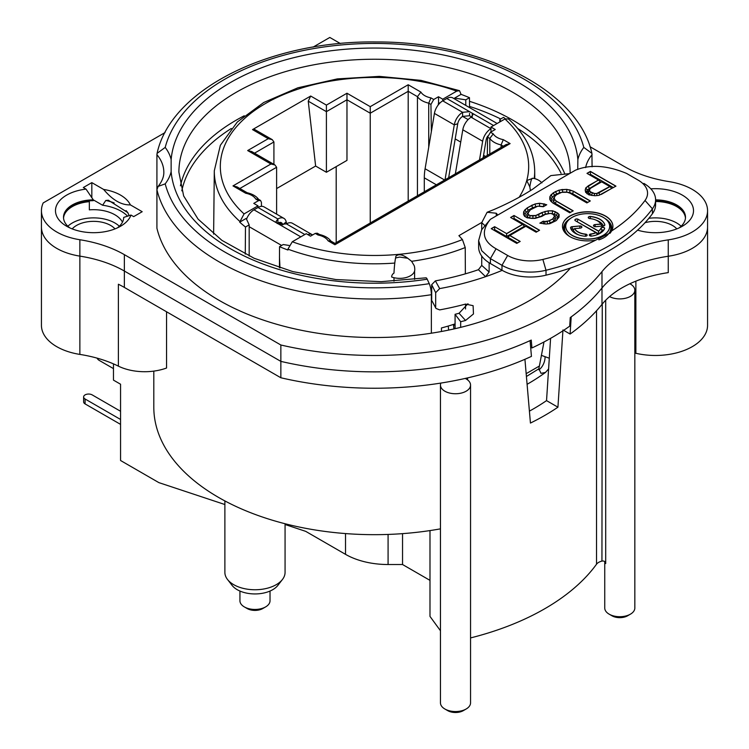 <?xml version="1.0" encoding="UTF-8"?>
<svg xmlns="http://www.w3.org/2000/svg" width="749" height="749" viewBox="0 0 749 749"><rect width="100%" height="100%" fill="white"/><g stroke="black" fill="none" stroke-linecap="round" stroke-linejoin="round"><path stroke-width="1.12" d="M245.269 254.126L245.475 227.022A160.211 92.492 180 0 1 239.699 222.163L244.062 213.914L258.021 205.853L253.771 203.391L258.527 200.648L255.737 199.037L258.199 199.103L260.54 200.46L258.527 200.648M255.737 199.037A16.047 9.269 0 0 0 245.7 193.242L232.986 185.902L270.941 163.994L247.666 150.558L268.245 138.687L252.525 129.605L310.685 96.031L326.405 105.103L346.974 93.232L370.24 106.658L408.196 84.749L420.91 92.09A16.047 9.269 0 0 0 430.947 97.885L433.727 99.495L438.483 96.752L442.743 99.205L456.703 91.144L459.502 90.676L461.066 94.355A160.211 92.492 180 0 1 469.473 97.698L465.775 99.832L454.587 98.1L461.066 94.355M465.363 273.844L465.232 247.544L462.433 239.568L458.912 235.663L481.719 222.5M394.798 263.068A160.202 92.492 180 0 1 287.934 249.145L292.297 241.758L306.257 233.697L310.517 236.16L315.273 233.407L317.258 233.201L319.505 234.493M534.215 178.515A160.202 92.492 0 0 0 534.692 170.753C534.224 151.71 525.461 134.436 508.402 118.922L504.938 118.988L490.979 127.049L495.229 129.511L490.473 132.255L493.263 133.865L489.799 138.415A20.064 11.581 0 0 0 501.081 144.932L503.272 146.195M261.467 206.34L261.41 202.314L260.54 200.46M438.483 96.752L438.577 102.529L439.738 103.203M438.193 104.991L438.577 102.529M433.727 99.495L430.937 104.439L431.349 131.637M442.743 99.205L442.743 100.843L446.788 98.512A12.04 6.947 -60 0 1 452.808 97.913L497.13 123.501M490.979 127.049L490.979 131.964L490.979 128.688L471.112 117.228A12.04 6.947 120 0 0 462.798 129.783L455.364 173.852M454.587 98.1L454.587 98.943M239.699 222.163L246.178 218.427L249.174 224.887L249.174 256.018M258.021 205.853L258.021 207.492L253.977 209.823A12.04 6.947 120 0 0 246.533 219.195M500.725 121.422L499.826 119.484L499.826 121.947M505.322 118.791A160.211 92.492 180 0 0 503.525 117.35L499.826 119.484M287.934 249.145L287.934 250.016A160.211 92.492 180 0 1 279.527 246.674L283.225 244.539L288.964 245.429M245.475 227.022L249.174 224.887M471.58 116.919L469.539 115.739L462.601 116.404L468.116 119.587M277.196 223.52L277.888 223.052L280.959 224.831M465.775 99.832L465.775 105.403M472.263 117.312L469.548 115.739L469.548 113.371M469.473 97.698L469.548 107.584M279.527 246.674L279.452 267.758M279.986 267.927L279.452 256.804M414.263 265.764L411.613 261.298L407.737 258.255C402.55 254.473 398.608 253.771 395.921 256.149L395.566 257.974A14.474 1.442 94.1 0 0 393.993 273.085A6.46 5.234 -168 0 0 391.652 276.999A15.046 8.688 180 0 0 402.11 278.244A15.046 8.688 0 0 0 414.777 269.668A15.046 15.046 0 0 0 414.263 265.764M441.47 331.479L441.442 327.959A160.969 92.932 180 0 0 455.074 323.896M465.513 304.094L465.541 308.991M541.93 182.868A15.046 15.046 0 0 0 532.951 178.29L526.744 180.528L529.815 186.866L530.442 190.602M393.993 281.175L393.993 277.701M407.737 258.255L399.638 257.076L395.566 257.974M440.459 528.85A220.693 127.414 180 0 1 153.807 407.259L153.807 371.12M388.085 534.44L388.085 564.521A60.192 34.754 180 0 1 345.523 554.344L305.695 531.35L285.069 524.506M388.085 564.521L402.541 564.521L429.992 580.372L429.992 530.582M224.878 504.526L158.863 482.618L120.561 460.504L120.561 384.218L113.464 380.127L113.464 363.874M402.541 564.521L402.541 533.644M429.992 580.372L429.992 616.408L440.459 630.752M465.223 378.432A15.046 8.688 180 0 1 466.15 378.919A15.046 8.688 180 0 1 470.55 385.061A15.046 8.688 180 0 1 461.262 393.085A15.046 8.688 180 0 1 444.869 391.203A15.046 8.688 180 0 1 440.459 385.061A15.046 8.688 180 0 1 440.861 383.076A250.784 144.791 0 0 0 465.223 378.432A250.784 144.791 0 0 0 531.444 356.374L530.067 340.636A250.784 144.791 0 0 1 280.856 361.383A250.784 144.791 0 0 0 531.247 340.083L531.94 347.957L530.648 347.208M470.55 385.061L470.55 702.862A15.046 8.688 180 0 1 466.15 709.003A15.046 8.688 180 0 1 444.869 709.003L444.869 709.003A15.046 8.688 180 0 1 440.459 702.862L440.459 385.061M166.55 311.771L166.55 368.021A40.586 23.434 180 0 1 118.389 366.139L118.389 284.236A100.319 57.916 0 0 1 118.604 284.339A100.319 57.916 180 0 1 124.362 287.419L280.856 377.768A250.784 144.791 0 0 0 440.861 383.076M563.651 330.328L570.111 334.054A250.784 144.791 0 0 0 601.99 304.384A100.319 57.916 180 0 1 609.574 296.595A100.319 57.916 0 0 1 629.853 283.759A100.319 57.916 180 0 1 666.488 272.898M602.262 304.057L601.943 561.095A10.027 5.795 0 0 0 596.532 564.212A240.757 138.996 180 0 1 470.55 637.923M489.799 153.976L489.799 138.415L487.59 137.142L487.309 155.418M428.728 147.169L428.728 103.165L430.937 104.439M501.081 147.459L501.081 144.932L503.3 139.66L510.125 143.602L506.109 144.557L334.915 243.397L330.543 240.869L328.09 240.813A16.047 9.269 0 0 0 318.053 235.017L319.608 234.559M417.446 195.751L417.446 96.649A20.064 11.581 0 0 0 428.728 103.165L430.947 97.885M408.196 84.749L408.196 201.097M487.59 137.142L490.473 132.255M485.549 156.429L483.564 155.286M460.719 142.095L455.195 138.902M510.125 143.602L334.915 244.754C334.915 242.957 334.915 242.957 334.915 244.754L328.09 240.813M245.7 193.242L247.264 192.783M232.986 185.902L237.002 186.866L247.151 192.727M270.941 163.994L274.949 164.958L276.615 167.27L276.615 214.148M247.666 150.558L251.683 151.523L274.949 164.958M268.245 138.687L272.252 139.642L273.919 141.964L273.919 164.359M252.525 129.605L254.641 129.474L272.252 139.642M276.615 188.57L315.629 166.044L308.251 101.171L310.685 96.031M326.405 105.103L326.405 111.657L346.974 99.776L346.974 160.389L326.405 172.27L326.405 111.657L308.251 101.171M346.974 93.232L346.974 99.776L370.24 113.211L370.24 223.005M370.24 106.658L370.24 113.211L408.196 91.303L417.446 96.649L420.91 92.09M336.198 166.615L336.198 242.657M315.629 166.044L326.405 172.27M118.389 366.139A100.319 57.916 0 0 0 79.862 354.408A52.168 30.119 180 0 1 41.438 325.356L41.438 227.059A52.168 30.119 0 0 0 79.862 256.121A100.319 57.916 180 0 1 124.362 271.035L280.856 361.383L280.856 344.999A250.784 144.791 0 0 0 601.99 271.625A100.319 57.916 180 0 1 668.258 239.867A52.168 30.119 0 0 0 707.562 210.684A52.168 30.119 0 0 0 669.138 181.632A100.319 57.916 180 0 1 624.638 166.709L590.025 146.729M570.111 334.054L571.206 316.883A250.784 144.791 0 0 0 601.99 288A100.319 57.916 180 0 1 668.258 256.252A52.168 30.119 0 0 0 707.562 227.059L707.562 210.684M63.543 218.053A30.091 17.377 0 0 1 72.325 206.584A30.091 17.377 180 0 1 89.346 201.668L89.346 209.86A30.091 17.377 180 0 1 122.471 222.153M655.6 201.5A30.091 17.377 0 0 1 676.675 206.584A30.091 17.377 180 0 1 685.457 218.053M681.131 226.245A30.091 17.377 0 0 0 648.868 218.296M676.806 228.894A24.08 13.903 0 0 0 645.02 222.715M635.873 281.147L635.873 353.303A40.128 23.163 0 0 0 634.834 353.088M531.94 347.957A250.784 144.791 180 0 0 569.708 326.152L570.261 317.567A250.784 144.791 0 0 0 601.99 288A100.319 57.916 180 0 1 668.258 256.252A52.168 30.119 0 0 0 707.562 227.059L707.562 325.356A52.168 30.119 180 0 1 635.882 353.285M602.262 561.038A4.017 3.071 -33 0 1 605.304 562.19A4.017 3.071 -33 0 1 605.698 563.557A15.046 8.688 180 0 1 604.883 561.694M562.967 329.935L557.93 407.194A240.757 138.996 180 0 1 530.442 423.063L524.927 359.295M529.421 411.135A224.709 129.736 0 0 0 546.536 400.621L550.59 338.351M546.536 400.621L557.93 407.194M280.856 377.768L280.856 361.383L124.362 271.035L124.362 254.651L280.856 344.999M629.853 283.759A15.046 8.688 180 0 1 630.433 284.068A15.046 8.688 180 0 1 634.834 290.209A15.046 8.688 180 0 1 625.818 298.177A15.046 8.688 180 0 1 609.574 296.595M447.705 710.642L444.869 709.003L447.705 710.642A11.038 6.367 180 0 0 463.313 710.642L466.15 709.003M634.834 290.209L634.834 608.019A15.046 8.688 180 0 1 630.433 614.161L627.587 615.8A11.038 6.367 180 0 1 611.989 615.8L609.152 614.161A15.046 8.688 180 0 1 604.743 608.019L604.743 561.581M630.433 614.161A15.046 8.688 180 0 1 609.152 614.161L611.989 615.8M605.698 300.227L605.698 563.557M115.009 228.894A24.08 13.903 180 0 0 76.576 225.421A24.08 13.903 0 0 0 72.194 228.894M119.334 226.245A30.091 17.377 180 0 0 72.325 222.968A30.091 17.377 0 0 0 67.869 226.245M88.129 200.966L89.346 201.668M113.464 368.611L99.13 360.335A15.046 8.688 -60 0 1 97.042 358.116M285.069 523.748L285.069 572.376A30.091 17.377 180 0 1 282.448 579.473A30.091 17.377 180 0 1 233.697 584.66A30.091 17.377 180 0 1 227.499 579.473A30.091 17.377 180 0 1 224.878 572.376L224.878 500.922M282.448 579.473L277.87 585.381A25.082 14.474 180 0 1 237.246 589.706A25.082 14.474 180 0 1 232.087 585.381L227.509 579.473M270.024 591.055L270.024 600.764A15.046 8.688 180 0 1 265.614 606.905A15.046 8.688 180 0 1 244.333 606.905L244.333 606.905A15.046 8.688 180 0 1 239.933 600.764L239.933 591.055M247.17 608.544L244.333 606.905L247.17 608.544A11.038 6.367 180 0 0 262.777 608.544L265.614 606.905M120.561 419.468L85.086 398.992A5.018 2.893 180 0 1 83.626 396.942A5.018 2.893 180 0 1 85.086 394.892A5.018 2.893 180 0 1 92.183 394.892L120.561 411.276M120.561 424.383L85.086 403.908A5.018 2.893 180 0 1 83.626 401.857L83.626 396.942M312.605 234.952A12.04 6.947 120 0 0 312.277 234.737L292.419 223.277A12.04 6.947 -60 0 0 286.399 223.867L279.452 224.531L276.737 222.968L276.119 221.423L277.888 218.961L277.888 223.052A7.022 4.054 -60 0 1 281.399 222.706A7.022 4.054 -60 0 1 282.738 224.775L286.202 221.91A12.04 6.947 -60 0 0 283.899 218.362L264.041 206.893A12.04 6.947 120 0 0 258.021 207.492L277.888 218.961A12.04 6.947 -60 0 1 283.899 218.362M282.757 224.878L278.928 222.575M286.595 223.764L286.202 221.91M312.277 234.737A12.04 6.947 120 0 0 307.82 234.606M448.651 177.738L457.751 123.735A7.022 4.054 120 0 1 462.601 116.404L462.601 112.313L469.548 111.648L472.263 113.211L472.881 114.766L471.112 117.228M472.263 116.301L472.263 113.211L493.6 125.542M483.142 157.824L486.12 140.11A7.022 4.054 -60 0 1 487.73 136.056M434.42 113.408A12.04 6.947 -60 0 1 442.743 100.843L462.601 112.313A12.04 6.947 120 0 0 454.278 124.868L434.42 113.408L425.095 168.75A50.155 28.958 -60 0 0 424.299 177.831L424.299 190.124A5.018 2.893 -120 0 0 424.514 191.669M479.51 159.921L482.656 141.252A12.04 6.947 -60 0 1 490.979 128.688M445.018 179.835L454.278 124.868L457.751 123.735M448.239 326.058L448.642 330.075M453.435 324.439A17.658 10.196 60 0 1 453.566 325.506L453.913 328.942M165.061 132.564L43.199 202.923A52.168 30.119 0 0 0 41.438 210.684L41.438 227.059A52.168 30.119 0 0 0 79.862 256.121A100.319 57.916 180 0 1 124.362 271.035L124.362 287.419M127.658 216.246A38.873 22.442 180 0 0 102.604 205.235L93.297 199.861L86.032 189.113L83.317 187.54L91.827 182.625L91.827 197.773M685.485 217.641A30.091 17.377 0 0 0 676.675 205.769A30.091 17.377 0 0 0 655.6 200.676M655.6 199.861A30.091 17.377 180 0 1 676.675 204.945A30.091 17.377 180 0 1 685.494 217.238A30.091 17.377 180 0 1 679.174 227.883M650.834 188.832A38.124 22.011 180 0 1 682.348 195.124A38.124 22.011 180 0 1 682.348 226.245A38.124 22.011 180 0 1 637.586 230.14M41.438 210.684A52.168 30.119 0 0 0 79.862 239.736A100.319 57.916 180 0 1 124.362 254.651M340.336 43.526L329.813 37.45L313.119 47.093M86.032 189.113A38.124 22.011 180 0 0 57.102 204.327A38.124 22.011 180 0 0 66.652 226.245A38.124 22.011 180 0 0 120.561 226.245A38.124 22.011 180 0 0 130.963 215.047L133.678 216.62L142.188 211.705L130.373 204.88C121.469 205.226 112.556 200.086 103.643 189.45A38.124 22.011 180 0 1 130.373 204.88M103.643 189.45L91.827 182.625M156.916 189.722L156.916 228.211A219.691 126.834 0 0 0 431.358 333.202L431.358 294.703A8.024 1.695 81.2 0 0 429.28 283.674L427.202 279.199A203.644 117.574 180 0 1 171.137 171.718A78.242 45.174 180 0 1 165.201 183.851L158.114 186.426L156.916 189.722A219.691 126.834 0 0 0 431.358 294.703M570.476 268.002A219.691 126.834 180 0 1 431.358 333.202M577.732 169.452L577.872 159.537A78.242 45.174 180 0 1 583.799 147.413A211.667 122.199 0 0 0 374.5 43.433A211.667 122.199 0 0 0 165.201 147.413A78.242 45.174 180 0 1 171.137 159.537L171.137 171.727M570.101 173.291L570.111 172.186A195.611 112.94 180 0 0 374.5 59.246A195.611 112.94 180 0 0 178.889 172.186L183.645 195.938L198.064 219.101L221.919 240.363L254.089 258.255L292.803 271.597L335.927 279.555L381.129 281.671L425.975 277.823A8.024 1.695 81.2 0 1 427.202 279.199M165.201 147.413L157.075 153.376L156.916 154.65A70.219 40.54 180 0 1 163.825 172.186C163.947 176.689 162.046 181.445 158.114 186.426M564.952 174.255A195.611 112.94 0 0 0 469.501 101.312M244.23 115.786A195.611 112.94 0 0 0 180.443 185.818M592.085 166.812L591.925 153.376C578.162 89.758 481.017 41.448 376.26 41.963C270.286 40.418 170.941 89 157.075 153.376M156.916 189.703L156.916 154.65M583.799 147.413L591.925 153.376M102.604 205.235L105.787 200.489L108.343 200.226L127.779 212.585L129.146 215.731M130.963 215.047L123.697 217.407A30.091 17.377 0 0 1 117.387 227.883M63.515 217.641A30.091 17.377 0 0 1 93.297 200.676L93.297 199.861A30.091 17.377 0 0 0 63.506 217.238A30.091 17.377 0 0 0 69.826 227.883M431.995 300.864L435.984 308.438L439.663 309.889A218.689 126.263 0 0 0 465.55 304.085L473.106 305.676L473.471 313.953L465.55 320.469A218.689 126.263 180 0 1 460.672 321.733L460.672 327.35M460.672 321.733L455.074 314.299A204.646 118.145 0 0 0 459.053 313.269L467.975 303.729M455.074 314.299L455.074 328.68M481.719 256.046L481.719 265.399L478.424 269.706A204.646 118.145 180 0 1 435.384 280.875L439.663 288.599A218.689 126.263 0 0 0 485.577 276.681A218.689 126.263 0 0 0 502.204 270.352M431.696 299.675L431.696 284.676L435.384 280.875M439.663 288.599L435.684 292.7L435.684 307.193M548.614 368.957L545.478 372.422L541.05 373.348L538.849 368.817L543.989 341.975M481.719 265.399L489.134 272.027L485.577 276.681L478.424 269.706M481.719 229.662L481.719 222.678L487.122 212.267L496.306 213.24L496.25 215.927M489.134 272.027L489.134 262.777M487.122 212.267L493.816 209.598C508.505 203.26 521.557 196.397 532.979 188.991L550.88 175.594L569.727 173.59M575.513 170.163L490.398 219.307C480.774 231.291 482.665 241.122 496.072 248.79L507.653 255.475A32.104 18.538 0 0 0 542.875 259.435A192.605 111.198 0 0 0 595.727 240.139A25.213 14.559 180 0 1 562.49 226.338A25.213 14.559 180 0 1 587.693 211.78A25.213 14.559 180 0 1 612.907 226.338A25.213 14.559 180 0 1 611.596 230.973A192.605 111.198 0 0 0 645.02 200.46A32.104 18.538 0 0 0 638.167 180.125L626.585 173.44C607.149 165.295 590.118 164.2 575.513 170.163M590.83 188.093L601.662 181.838L609.808 186.538L596.728 193.467L594.5 193.495L590.671 191.95L589.613 190.677L589.669 189.394L590.83 188.093M603.226 217.369A21.964 12.686 0 0 0 579.286 214.617A21.964 12.686 0 0 0 565.729 226.338A21.964 12.686 0 0 0 572.161 235.308A21.964 12.686 0 0 0 596.101 238.06A21.964 12.686 0 0 0 609.667 226.338A21.964 12.686 0 0 0 603.226 217.369M595.923 232.611A13.622 7.865 0 0 1 590.755 234.006A1.863 1.077 0 0 0 589.313 235.046A1.863 1.077 0 0 0 591.588 236.094A17.349 10.018 0 0 0 604.602 228.585A1.863 1.077 0 0 0 604.649 228.342A1.863 1.077 0 0 0 602.992 227.275A1.863 1.077 0 0 0 600.97 228.108A13.622 7.865 0 0 1 598.554 231.085L578.059 219.26A1.863 1.077 0 0 0 576.037 219.026A1.863 1.077 0 0 0 574.886 220.019A1.863 1.077 0 0 0 575.429 220.777L595.923 232.611L597.636 234.456A14.783 8.529 0 0 1 596.813 234.858M590.409 216.452A1.863 1.077 0 0 0 588.255 217.51A1.863 1.077 0 0 0 589.828 218.568A13.622 7.865 0 0 1 600.735 224.054L595.071 224.578A1.863 1.077 0 0 0 593.498 225.636A1.863 1.077 0 0 0 595.652 226.694L603.282 226.001A1.863 1.077 0 0 0 604.846 224.943A1.863 1.077 0 0 0 604.827 224.775A17.349 10.018 0 0 0 590.409 216.452L590.409 216.611A1.863 1.077 0 0 0 588.265 217.594M585.568 234.109A13.622 7.865 0 0 1 574.661 228.623L580.325 228.099A1.863 1.077 0 0 0 581.889 227.041A1.863 1.077 0 0 0 579.745 225.983L572.114 226.675A1.863 1.077 0 0 0 570.541 227.733A1.863 1.077 0 0 0 570.569 227.902A17.349 10.018 0 0 0 584.978 236.225A1.863 1.077 0 0 0 587.132 235.167A1.863 1.077 0 0 0 585.568 234.109L585.409 236.244M510.603 217.472L522.559 224.372L506.596 233.585L494.64 226.685L491.222 228.66L516.763 243.397L520.181 241.431L509.854 235.467L525.817 226.254L536.144 232.209L539.561 230.233L514.029 215.497L510.603 217.472M550.787 201.172L552.931 203.073L569.774 212.791L573.191 210.815L556.348 201.097L554.747 199.515L554.26 197.914L554.878 196.294L556.619 194.665L561.722 192.343L567.293 192.268L570.036 193.195L586.879 202.923L590.296 200.947L573.453 191.22L566.853 189.385L559.035 190.134L553.361 192.783L549.86 196.687L549.757 199.262L550.787 201.172M588.883 194.862L594.968 195.742L598.872 195.367L615.95 186.136L590.409 171.39L586.991 173.365L598.404 179.957L585.83 187.84L585.184 190.096L585.643 192.334L588.883 194.862M544.935 221.489L543.278 221.189L539.86 223.165L545.937 224.045L549.85 223.67L556.095 220.693L559.026 217.116L559.129 214.551L557.528 212.959L552.612 210.787L548.156 210.844L541.967 212.538L535.722 215.515L530.161 215.59L528.522 214.654L528.036 213.053L530.395 209.804L537.782 206.172L543.325 206.733L546.742 204.758L539.57 203.251L535.095 203.962L527.137 207.922L523.635 211.827L523.532 214.401L524.562 216.311L527.277 217.875L535.048 218.418L541.808 216.395L545.225 214.42L550.281 213.381L552.481 213.999L554.625 215.89L552.837 218.811L549.41 220.786L544.935 221.489L547.163 221.62L552.837 218.97L554.625 216.058L556.104 217.594L554.391 215.609M522.559 224.372L524.543 226.17L506.596 236.534L506.596 233.744L522.559 224.531M510.743 217.547L514.029 215.656L514.029 218.446L537.005 231.713M513.159 218.942L514.029 218.446M514.029 215.497L539.42 230.317M509.854 235.467L507.869 237.264L517.625 242.901M520.04 241.506L509.854 235.626M491.363 228.735L494.64 226.844L494.64 229.634L506.596 236.534M493.778 230.13L494.64 229.634M494.64 226.685L506.596 233.585M586.982 193.766L587.169 189.946L600.389 181.754L598.404 179.957M590.409 171.39L590.409 174.339L589.547 174.845M590.409 174.339L613.394 187.606M589.66 189.431L588.265 190.986L588.199 192.652L589.51 194.225L592.15 195.545M601.25 194.431L611.802 188.345L609.808 186.538M570.644 212.295L555.234 203.4L553.408 201.593L552.828 199.693L554.775 196.566M551.741 202.015L551.255 198.635L554.447 195.105L559.672 192.671L564.137 192.034M564.896 192.025L569.558 192.521L572.564 193.654L587.74 202.417M550.431 213.428L554.485 214.158L557.715 216.564L556.928 219.916M548.371 223.811L553.979 221.095L556.104 217.594M525.283 216.733L525.04 213.774L528.223 210.244L532.595 207.716L537.735 206.181M537.838 206.172L543.746 206.49M528.56 211.705L526.603 214.832L527.221 216.845L529.477 218.146L532.445 218.446M533.475 218.436L539.42 216.957L545.403 214.074L549.897 213.437M598.985 192.793L609.808 186.707M596.728 193.467L598.985 192.961L599.734 195.03M594.5 193.495L596.728 193.635L597.009 195.545M592.3 192.886L594.5 193.663L594.247 195.695M590.671 191.95L592.3 193.055L591.476 195.358M589.613 190.677L590.671 192.109L589.51 194.225M589.613 190.836L588.199 192.652M589.66 189.563L588.265 190.986M587.132 173.45L590.409 171.558L615.809 186.22M588.143 185.874L598.404 180.116M585.83 187.84L588.143 186.042L589.229 188.196M585.203 190.19L585.83 187.999L587.169 189.946M585.231 190.312L586.607 191.913M573.051 210.9L556.348 201.256L555.234 203.4M556.348 201.097L554.747 199.674L553.408 201.593M554.747 199.515L554.26 198.073L552.828 199.693M590.156 201.032L573.453 191.388L572.564 193.654M573.453 191.22L570.167 190.143L569.558 192.521M570.167 189.984L566.853 189.553L566.656 191.997M566.853 189.385L562.396 189.609L562.658 192.053M562.396 189.45L559.035 190.302L559.672 192.671M559.035 190.134L555.636 191.632L556.535 193.897M555.636 191.472L553.361 192.952L554.447 195.105M553.361 192.783L551.049 194.909L552.313 196.912M551.049 194.74L549.86 196.847L551.255 198.635M549.86 196.687L549.757 199.271M549.963 199.655L551.161 200.947M552.612 210.787L555.355 211.873L554.485 214.158M548.156 210.844L552.612 210.946L552.247 213.399M555.355 211.705L559.129 214.701M544.795 211.536L548.156 211.012L548.418 213.456M541.967 212.538L544.795 211.695L545.403 214.074M538.55 214.514L541.967 212.697L542.847 214.982M535.722 215.515L538.55 214.673L539.42 216.957M532.923 215.871L535.722 215.675L536.256 218.081M530.161 215.59L532.923 216.04L532.96 218.446M528.522 214.654L530.161 215.759L529.477 218.146M528.036 213.053L528.522 214.813L527.221 216.845M528.036 213.212L526.603 214.832M543.999 203.831L546.564 204.861M539.57 203.251L543.999 204L543.474 206.396M535.095 203.962L539.57 203.419L539.598 205.891M531.696 205.292L535.095 204.121L535.685 206.509M527.137 207.922L531.696 205.451L532.595 207.716M524.834 209.879L527.137 208.091L528.223 210.244M523.635 211.827L524.834 210.048L526.098 212.051M523.532 214.411L523.635 211.995L525.04 213.774M523.738 214.794L524.937 216.087M553.998 217.51L555.327 219.588M552.837 218.811L553.979 221.095M549.41 220.786L550.253 223.249M547.163 221.461L547.491 223.895M543.278 221.189L544.935 221.657L544.748 223.96M540.048 223.221L543.278 221.358L543.662 223.885M558.735 217.594L557.621 218.774M559.119 214.72L557.715 216.564M557.528 212.959L556.404 215.263M565.729 226.423A21.964 12.686 0 0 0 565.729 226.507A21.964 12.686 0 0 0 572.161 235.467A21.964 12.686 0 0 0 596.101 238.219A21.964 12.686 0 0 0 609.667 226.507A21.964 12.686 0 0 0 609.667 226.423M566.824 222.378L566.581 222.687A23.125 13.351 0 0 0 569.727 236.544M598.844 239.839A23.125 13.351 0 0 0 608.806 222.687L608.562 222.378M570.588 218.38A24.052 13.885 0 0 0 564.868 232.518M610.004 233.332A24.052 13.885 0 0 0 604.799 218.38M602.056 226.114A14.783 8.529 0 0 0 601.185 224.653L600.735 224.073M603.441 225.983A16.188 9.344 0 0 0 596.148 220.169M603.198 230.832A16.188 9.344 0 0 0 603.469 230.243L602.102 230.055A14.783 8.529 0 0 1 598.629 233.885L576.561 221.432M574.661 228.623L573.219 229.877A14.783 8.529 0 0 0 578.574 234.858M572.114 226.675L572.292 229.138L571.712 229.606A16.188 9.344 0 0 0 572.199 230.832M572.292 229.138L574.446 228.941M612.907 226.423A25.213 14.559 0 0 0 605.52 216.208A25.213 14.559 0 0 0 578.116 213.044A25.213 14.559 0 0 0 562.49 226.423M595.727 240.139L610.482 232.733L611.596 230.973M496.072 248.79L490.398 258.62L481.691 250.69L478.639 240.607L478.639 247.151A40.128 23.163 0 0 0 490.398 263.536L490.398 258.62L501.98 265.305A40.128 23.163 0 0 0 546.012 270.258A200.629 115.833 0 0 0 652.416 208.821A40.128 23.163 0 0 0 655.6 199.786A40.128 23.163 0 0 0 643.84 183.402M490.398 263.536L501.98 270.22A40.128 23.163 0 0 0 546.012 275.173A200.629 115.833 0 0 0 652.416 213.737A40.128 23.163 0 0 0 655.6 204.692L655.6 199.786M478.639 240.607L481.663 229.756L490.398 219.307M604.846 225.018A1.863 1.077 0 0 0 604.827 224.934A17.349 10.018 0 0 0 590.409 216.611L590.249 218.614M600.735 224.054L602.168 226.404M595.071 224.578L600.735 224.223M595.221 226.713L595.071 224.737A1.863 1.077 0 0 0 593.508 225.721M604.64 228.426A1.863 1.077 0 0 0 602.926 227.434A1.863 1.077 0 0 0 600.97 228.267L602.102 230.055M598.554 231.085L598.629 233.885M578.059 219.26L598.554 231.254A13.622 7.865 0 0 0 600.97 228.267L600.97 228.108M577.245 221.535L578.059 219.42A1.863 1.077 0 0 0 576.103 219.176A1.863 1.077 0 0 0 574.895 220.103M590.755 234.006L590.755 234.165A13.622 7.865 0 0 0 595.923 232.77M590.98 236.122L590.755 234.165A1.863 1.077 0 0 0 589.313 235.13M574.661 228.782A13.622 7.865 0 0 0 585.568 234.268A1.863 1.077 0 0 1 587.132 235.252M581.889 227.125A1.863 1.077 0 0 0 579.745 226.142L579.895 228.136M570.551 227.818A1.863 1.077 0 0 1 572.114 226.844L579.745 225.983M496.306 213.24L497.364 214.504L496.784 215.618M526.425 376.485L538.849 368.817M456.703 91.144A154.182 89.019 0 0 0 265.474 103.512A154.182 89.019 0 0 0 244.062 213.914M292.297 241.758A154.182 89.019 0 0 0 462.433 239.568M318.053 235.017L315.273 233.407M493.263 133.865A16.047 9.269 0 0 0 503.3 139.66M519.188 197.212A154.182 89.019 0 0 0 526.744 180.528A154.182 89.019 0 0 0 504.938 118.988M239.699 221.301A160.202 92.492 180 0 1 214.308 170.753L213.624 234.109M465.232 247.544A160.202 92.492 180 0 1 411.613 261.298M345.523 533.569L345.523 554.344M467.591 377.889L467.591 379.883M239.839 188.505L276.615 167.27M254.52 153.161L273.919 141.964M181.801 190.817A194.066 112.041 180 0 1 231.319 128.472M469.539 106.414A194.066 112.041 180 0 1 500.697 118.979M517.681 128.472A194.066 112.041 180 0 1 561.057 173.244M79.862 354.408L79.862 239.736M596.532 310.769L596.532 564.212M601.99 304.384L601.99 271.625M666.47 272.879A52.168 30.119 180 0 0 668.258 272.636L668.258 239.867M529.815 186.866A15.046 1.947 -84.7 0 1 531.004 180.921A15.046 1.947 -84.7 0 1 532.193 178.281M85.086 403.908L85.086 398.992M249.174 226.704L281.643 245.457M253.977 209.823L276.737 222.968M279.452 224.531L300.798 236.853M286.399 223.867L304.843 234.521M469.548 111.648L446.788 98.512M482.656 141.252L462.798 129.783M444.653 180.041L425.095 168.75M436.386 184.816L424.299 177.831M455.074 324.635L453.566 325.506M171.137 159.537A203.644 117.574 180 0 1 374.491 48.058A203.644 117.574 180 0 1 577.863 159.528M165.201 183.851A211.667 122.199 0 0 0 429.28 283.674M585.624 167.607A70.219 40.54 180 0 1 592.085 154.65M105.787 200.489A36.71 21.197 180 0 1 114.166 202.923M126.104 210.619A36.71 21.197 180 0 1 128.238 213.446M465.55 320.469L459.053 313.269M527.109 384.293A218.689 126.263 0 0 0 545.478 372.422M431.696 284.676L435.684 292.7M546.012 275.173L546.012 270.258L542.875 259.435M652.416 213.737L652.416 208.821L645.02 200.46M501.98 270.22L501.98 265.305L507.653 255.475M604.827 224.775L604.34 225.683M604.434 228.969L603.469 230.243M570.644 228.183L571.712 229.606M481.719 222.678L484.603 225.355M526.182 373.657L539.149 366.177M549.307 358.228L545.057 356.683A10.018 5.327 -68 0 1 538.924 369.809M545.057 356.683L541.312 355.326M534.692 170.753L534.777 178.646M459.502 90.676L421.06 80.386L379.359 76.379L337.322 78.898L297.887 87.792L263.77 102.473L237.302 122.021L220.346 145.297L214.308 170.753M414.609 279.368L414.609 270.932M331.17 241.459C328.905 238.116 324.972 235.785 319.383 234.474M258.826 199.683C256.551 196.341 252.619 194.019 247.03 192.699M435.984 308.438L431.976 300.836"/></g></svg>
